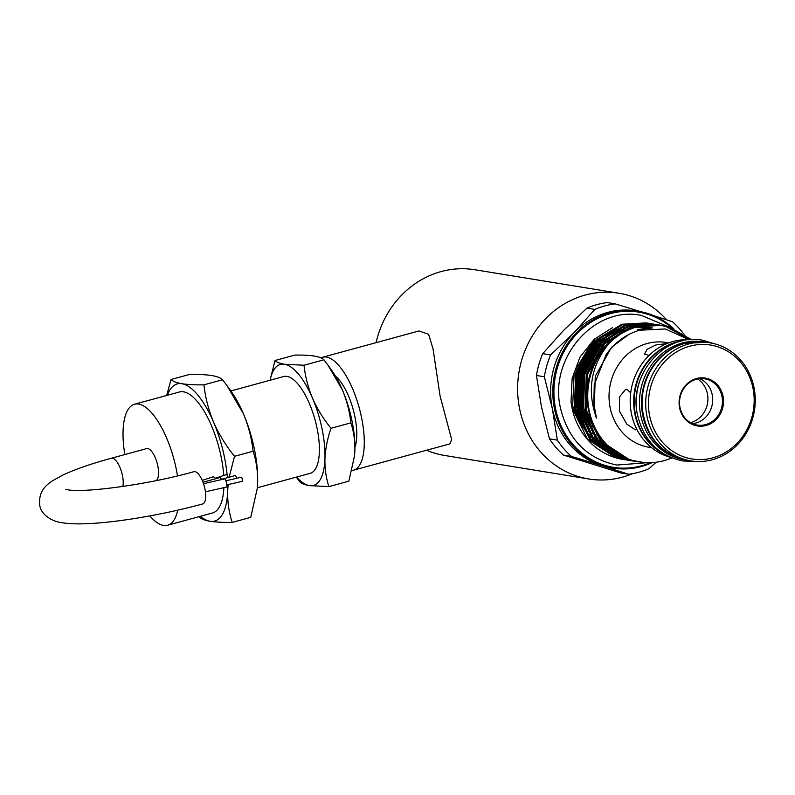 <?xml version="1.0" encoding="UTF-8"?>
<svg xmlns="http://www.w3.org/2000/svg" width="795" height="795" viewBox="0 0 795 795"><rect width="100%" height="100%" fill="white"/><g stroke="black" fill="none" stroke-linecap="round" stroke-linejoin="round"><path stroke-width="1.19" d="M680.788 341.274A59.794 54.646 99.3 0 0 635.473 414.592A59.794 54.646 99.3 0 0 662.553 453.08M641.187 377.178A59.794 54.646 99.3 0 0 636.417 406.444M706.208 342.218A59.794 54.646 99.3 0 0 705.96 342.178L703.863 341.84A59.794 54.646 99.3 0 0 640.75 415.447A59.794 54.646 99.3 0 0 684.614 459.868L686.711 460.216A59.794 54.646 99.3 0 0 686.959 460.255M705.96 342.178A59.794 54.646 99.3 0 0 642.847 415.795A59.794 54.646 99.3 0 0 686.711 460.216M65.746 489.332L67.585 489.73C82.799 493.139 147.612 484.88 193.821 471.693A16.725 6.271 74.7 0 1 204.931 488.925A16.725 6.271 74.7 0 1 202.626 503.97C151.547 517.863 88.156 527.224 62.199 522.742C51.089 521.411 40.714 514.037 39.75 505.173C38.15 489.78 47.958 484.085 52.738 480.637L62.696 475.142C74.939 469.378 91.157 463.753 111.34 458.248L146.678 448.599A16.725 6.271 -105.3 0 1 157.778 465.83A16.725 6.271 -105.3 0 1 156.039 480.647M666.578 319.799A94.088 85.989 99.3 0 0 618.967 293.246A94.088 85.989 99.3 0 0 519.662 409.067A94.088 85.989 99.3 0 0 588.678 478.968A94.088 85.989 99.3 0 0 632.711 473.621M376.085 342.655A94.088 85.989 -80.7 0 1 474.903 269.753L618.967 293.246M322.681 357.223L418.915 330.968L428.584 334.228L433.027 348.796L440.092 396.089L451.709 439.675L449.741 443.918L353.507 470.183A58.542 21.932 -105.3 0 0 361.546 417.524A58.542 21.932 -105.3 0 0 322.681 357.223A58.542 21.932 -105.3 0 0 320.991 357.899M354.918 447.356A41.817 15.662 -105.3 0 0 354.848 416.431A41.817 15.662 -105.3 0 0 335.49 376.164M354.51 455.853A62.725 23.492 -105.3 0 0 354.53 455.664A62.725 23.492 -105.3 0 0 354.868 450.656A62.725 23.492 -105.3 0 0 352.006 420.863A62.725 23.492 -105.3 0 0 342.406 389.967C346.868 400.76 349.691 411.721 350.873 422.861C353.755 431.506 355.077 440.778 354.868 450.656L354.51 455.913L348.826 481.184L328.931 486.62C326.049 477.974 324.728 468.712 324.936 458.824A62.725 23.492 74.7 0 1 309.414 485.616A62.725 23.492 74.7 0 1 296.565 477.05M230.868 390.951L283.745 376.522A50.184 18.802 74.7 0 1 317.056 428.207A50.184 18.802 74.7 0 1 310.159 473.343L257.292 487.772M167.357 395.274A71.083 26.633 74.7 0 1 181.846 383.707C176.42 382.763 172.833 381.352 171.084 379.473L189.647 374.415C198.68 374.296 206.054 374.674 211.768 375.548C217.234 376.512 220.821 377.923 222.53 379.772L227.092 385.774L243.489 413.957A71.083 26.633 74.7 0 1 254.36 448.966A71.083 26.633 74.7 0 1 257.61 482.734L257.202 488.696L250.763 517.336L232.2 522.404C228.94 512.606 227.44 502.102 227.678 490.903A71.083 26.633 74.7 0 1 210.079 521.272A71.083 26.633 74.7 0 1 200.39 516.303M227.092 385.774L230.49 390.425A71.083 26.633 74.7 0 1 243.489 413.957C248.547 426.18 251.747 438.611 253.088 451.242C256.348 461.04 257.848 471.534 257.61 482.734A71.083 26.633 74.7 0 1 257.232 488.408A71.083 26.633 74.7 0 1 257.222 488.547M124.825 454.561A62.725 23.492 74.7 0 1 134.564 404.228A62.725 23.492 74.7 0 1 176.202 468.841A62.725 23.492 74.7 0 1 177.484 475.887M134.564 404.228L179.451 391.975A62.725 23.492 74.7 0 1 221.089 456.588A62.725 23.492 74.7 0 1 223.733 475.47M205.418 491.827L226.843 486.977A4.184 0.527 -102.7 0 0 226.565 483.43A4.184 0.527 -102.7 0 0 224.995 478.819L203.51 483.678M221.557 479.594A4.184 1.57 -105.3 0 0 219.569 477.676L202.983 482.207M202.248 480.399L212.573 476.97A4.184 2.504 71.6 0 1 215.624 478.749M226.823 484.841L242.564 481.273L242.425 479.504L241.64 477.199L225.899 480.756M236.552 478.352A2.087 0.785 -105.3 0 0 236.473 477.765A2.087 0.785 -105.3 0 0 235.082 475.609L221.427 479.335M215.296 478.272L225.949 474.724A2.087 1.252 71.6 0 1 227.907 476.712A2.087 1.252 71.6 0 1 227.956 477.557M592.295 437.071A52.271 47.77 99.3 0 0 594.372 437.508M696.49 378.539A24.257 22.171 -80.7 0 1 723.003 396.089A24.257 22.171 -80.7 0 1 706.129 425.474A24.257 22.171 -80.7 0 1 679.616 407.924A24.257 22.171 -80.7 0 1 696.49 378.539M705.622 424.609A23.413 21.405 99.3 0 0 722.426 400.789A23.413 21.405 99.3 0 0 704.748 378.837A23.413 21.405 99.3 0 0 696.321 379.295A23.413 21.405 99.3 0 0 679.526 403.105A23.413 21.405 99.3 0 0 697.205 425.067A23.413 21.405 99.3 0 0 705.622 424.609M689.414 339.753A59.794 54.646 99.3 0 0 673.097 341.482A59.794 54.646 99.3 0 0 630.206 399.448A59.794 54.646 99.3 0 0 670.255 457.254M689.851 346.173A57.707 52.738 99.3 0 0 649.694 416.093A57.707 52.738 99.3 0 0 712.767 457.841A57.707 52.738 99.3 0 0 752.925 387.92A57.707 52.738 99.3 0 0 689.851 346.173M712.35 459.729A59.794 54.646 -80.7 0 1 690.845 460.891A59.794 54.646 -80.7 0 1 645.699 404.824A59.794 54.646 -80.7 0 1 688.599 344.016A59.794 54.646 -80.7 0 1 710.094 342.854A59.794 54.646 -80.7 0 1 755.25 398.911A59.794 54.646 -80.7 0 1 712.35 459.729M699.789 378.668A23.413 21.405 -80.7 0 1 712.618 401.922A23.413 21.405 -80.7 0 1 695.913 423.019A23.413 21.405 -80.7 0 1 692.445 423.656M636.994 429.628L635.334 429.837L626.758 424.053L619.375 410.995L619.593 396.765L625.556 389.461L627.026 389.371L630.703 392.879M651.642 447.714L649.127 447.307A53.106 48.535 -80.7 0 1 609.03 397.51A53.106 48.535 -80.7 0 1 647.13 343.51A53.106 48.535 -80.7 0 1 666.22 342.476L668.734 342.884M648.998 355.484L644.536 354.043L647.15 349.293L655.925 344.941L666.965 343.569M656.123 462.233L649.008 468.692A85.93 78.536 -80.7 0 1 638.981 472.2A85.93 78.536 -80.7 0 1 628.666 474.247L601.547 465.572A79.45 72.613 -80.7 0 1 552.356 408.7A79.45 72.613 -80.7 0 1 574.219 332.429A79.45 72.613 -80.7 0 1 607.638 312.425A79.45 72.613 -80.7 0 1 636.209 310.885L638.385 311.243A79.45 72.613 -80.7 0 1 673.683 328.663M641.376 466.526A79.45 72.613 -80.7 0 1 612.806 468.076L610.63 467.718A79.45 72.613 -80.7 0 1 601.547 465.572L571.436 456.409A85.93 78.536 -80.7 0 1 557.355 440.132L552.356 408.7L544.346 376.77A85.93 78.536 -80.7 0 1 550.607 354.938L574.219 332.429L594.829 309.424A85.93 78.536 -80.7 0 1 615.171 303.869L641.207 311.769M609.924 450.079A63.521 58.055 -80.7 0 1 605.422 448.002M597.681 443.113A63.521 58.055 -80.7 0 1 595.723 441.573M591.162 437.369A63.521 58.055 -80.7 0 1 577.23 414.652M581.393 360.373A63.521 58.055 -80.7 0 1 602.62 336.683M615.171 303.869L607.281 302.577A85.93 78.536 99.3 0 0 596.966 304.624A85.93 78.536 99.3 0 0 586.939 308.132L563.327 330.65L542.717 353.656A85.93 78.536 99.3 0 0 536.456 375.488L541.465 406.921L549.464 438.84A85.93 78.536 99.3 0 0 563.546 455.118L620.776 472.955L628.666 474.247M689.056 339.733L665.365 328.961L639.428 330.233C625.933 334.297 614.843 342.426 606.148 354.6L594.233 384.691L593.825 403.542L596.479 418.13C586.859 390.901 590.824 366.257 608.364 344.185A69.264 63.302 -80.7 0 0 629.61 459.48C641.287 463.445 653.102 463.753 665.057 460.404L671.974 457.97M614.088 453.001L610.133 451.57M607.827 450.576L601.964 447.505M571.029 401.505L572.102 407.944L587.575 439.238L615.588 457.632L622.863 459.391A69.264 63.302 -80.7 0 1 571.029 401.505L572.132 378.39L580.111 356.925L594.034 339.385L612.389 327.739M642.877 328.126A63.521 58.055 -80.7 0 1 644.268 328.395M623.568 459.51L624.771 459.689M625.347 459.768L626.549 459.917M627.136 459.977L628.338 460.086M628.934 460.136L630.147 460.206M627.116 460.086L617.973 458.019L589.96 439.625L574.487 408.332L575.62 372.507L592.961 341.741L621.799 324.261L646.484 322.879L622.962 324.449L594.123 341.93L576.773 372.696L575.65 408.521L591.122 439.814L619.136 458.208L628.308 460.275M628.895 460.355L630.097 460.494M630.683 460.563L631.886 460.673M630.664 460.663L621.521 458.596L593.507 440.201L578.035 408.908L579.157 373.094L596.508 342.317L625.347 324.837L650.022 323.456L626.51 325.026L597.671 342.506L580.32 373.282L579.197 409.107L594.67 440.4L622.684 458.785L631.856 460.852M632.442 460.931L633.645 461.07M634.211 461.249L625.069 459.172L597.055 440.788L581.582 409.495L582.705 373.67L600.056 342.903L628.895 325.413L653.569 324.032L630.057 325.602L601.219 343.092L583.868 373.859L582.745 409.683L598.218 440.977L626.221 459.361L635.404 461.428M637.749 461.825L628.606 459.758L600.603 441.364L585.13 410.071L586.253 374.246L603.604 343.48L632.442 326L657.117 324.618L633.605 326.189L604.756 343.669L587.416 374.435L586.283 410.26L601.765 441.553L629.769 459.947L643.632 462.481M648.839 323.277L647.637 323.068M652.377 323.853L651.184 323.644M655.925 324.43L654.732 324.221M686.095 337.587L666.131 326.666L660.049 325.125M659.472 325.006L658.28 324.807M629.61 459.48C608.096 450.805 594.451 434.527 588.668 410.647C580.459 375.2 602.709 334.546 635.99 326.576L661.828 325.384L637.143 326.765C625.904 330.054 616.304 335.858 608.364 344.185M661.251 325.294L668.516 327.053L690.428 339.674M691.312 339.614L669.678 327.242L661.828 325.384M697.632 378.986A23.84 21.783 -80.7 0 1 707.61 402.856A23.84 21.783 -80.7 0 1 690.815 422.582A23.84 21.783 -80.7 0 1 690.507 422.662M594.243 426.955A42.473 38.826 -80.7 0 1 593.666 426.736M590.129 425.156A42.473 38.826 -80.7 0 1 589.393 424.778M585.637 422.433A42.473 38.826 -80.7 0 1 584.653 421.718M579.307 416.789A42.473 38.826 -80.7 0 1 577.051 414.036M593.825 427.024A42.473 38.826 -80.7 0 1 591.699 426.229M590.357 425.643A42.473 38.826 -80.7 0 1 587.465 424.162M585.995 423.268A42.473 38.826 -80.7 0 1 582.824 421.012M579.982 418.518A42.473 38.826 -80.7 0 1 577.806 416.232M653.729 315.685L672.401 321.707A85.93 78.536 -80.7 0 1 683.432 333.642M684.276 334.784A85.93 78.536 -80.7 0 1 686.333 337.746M550.607 354.938L542.717 353.656M586.939 308.132L594.829 309.424M557.355 440.132L549.464 438.84M536.456 375.488L544.346 376.77M563.546 455.118L571.436 456.409M177.732 510.181A62.725 23.492 74.7 0 1 167.586 525.247A62.725 23.492 74.7 0 1 149.867 515.915M223.902 487.643A62.725 23.492 74.7 0 1 212.474 513.004L167.586 525.247M229.149 477.229L234.525 456.3C225.899 445.627 218.913 434.239 213.567 422.125C208.509 409.902 205.309 397.47 203.967 384.84C195.023 384.959 187.65 384.581 181.846 383.707A71.083 26.633 74.7 0 1 213.567 422.125A71.083 26.633 74.7 0 1 227.161 475.201M227.718 484.632A71.083 26.633 74.7 0 1 227.678 490.903L228.125 484.543M171.084 379.473L166.672 395.463M199.028 516.67L199.316 517.038C201.065 518.916 204.653 520.327 210.079 521.272C215.882 522.146 223.256 522.524 232.2 522.404M253.088 451.242L234.525 456.3M222.53 379.772L203.967 384.84M312.485 398.136A62.725 23.492 74.7 0 1 324.936 458.824C325.423 448.847 327.441 438.671 330.978 428.296C323.366 418.876 317.205 408.829 312.485 398.136C308.023 387.354 305.201 376.383 304.008 365.243L284.491 364.239A62.725 23.492 74.7 0 1 312.485 398.136M270.141 380.229A62.725 23.492 74.7 0 1 284.491 364.239C279.711 363.404 276.541 362.162 275 360.513L270.042 380.258M296.287 477.129L299.914 481.889C301.454 483.539 304.624 484.781 309.414 485.616L328.931 486.62M350.873 422.861L330.978 428.296M275 360.513L294.895 355.077C302.875 354.977 309.374 355.305 314.413 356.081C319.242 356.925 322.412 358.177 323.913 359.807L327.938 365.104L342.406 389.967A62.725 23.492 -105.3 0 0 330.939 369.208L327.938 365.104M323.913 359.807L304.008 365.243M351.937 470.451A58.542 21.932 -105.3 0 0 353.507 470.183M588.678 478.968L444.614 455.465A94.088 85.989 -80.7 0 1 426.547 450.248M122.857 486.48A16.725 6.271 -105.3 0 0 122.44 475.47A16.725 6.271 -105.3 0 0 111.34 458.248M672.053 328.047A78.616 71.848 99.3 0 0 610.322 313.647A78.616 71.848 99.3 0 0 555.616 408.898A78.616 71.848 99.3 0 0 641.545 465.771A78.616 71.848 99.3 0 0 650.449 462.68M652.248 462.601L641.426 466.526C631.926 469.1 622.386 469.616 612.806 468.076A79.45 72.613 -80.7 0 1 552.813 393.585A79.45 72.613 -80.7 0 1 609.815 312.783A79.45 72.613 -80.7 0 1 638.385 311.243L657.236 317.294L673.743 328.683M664.57 454.333A59.794 54.646 -80.7 0 1 634.042 394.688A59.794 54.646 -80.7 0 1 676.585 342.049A59.794 54.646 -80.7 0 1 683.104 340.717M684.962 343.42A59.794 54.646 99.3 0 0 642.062 404.238A59.794 54.646 99.3 0 0 687.208 460.295C660.824 454.124 645.798 436.485 642.131 407.368C639.637 378.827 658.966 349.899 684.902 343.42L706.467 342.257A59.794 54.646 99.3 0 0 684.962 343.42M599.301 435.69A49.757 45.474 -80.7 0 1 596.717 434.994L599.301 435.69M592.543 433.484L595.395 434.567A49.757 45.474 -80.7 0 1 592.553 433.484M591.092 432.838A49.757 45.474 -80.7 0 1 587.922 431.188L591.092 432.828M584.245 428.803L586.044 430.025A49.757 45.474 -80.7 0 1 584.265 428.833M598.864 339.376A49.757 45.474 -80.7 0 1 599.818 339.097M652.188 462.601A79.45 72.613 -80.7 0 1 641.476 466.506M644.666 326.536L640.293 325.98M638.773 325.871L635.096 325.791M632.929 325.861L627.265 326.457M623.548 327.172L611.971 331.187M602.371 336.891L593.895 344.295L577.538 373.332L576.494 407.139L587.227 431.755M594.71 440.44L604.697 448.181M608.086 450.109L613.432 452.564M615.509 453.349L619.106 454.482M648.213 327.113L638.643 326.367M636.477 326.437L630.803 327.033M627.096 327.749L615.519 331.773M605.909 337.468L597.443 344.871L581.085 373.908L580.042 407.716L590.774 432.331M598.257 441.016L608.245 448.758M611.633 450.685L616.98 453.15M651.751 327.689L634.35 327.61M630.644 328.325L619.067 332.35M609.457 338.044L600.99 345.447L584.633 374.485L583.59 408.292L594.322 432.907M651.155 328.116L637.411 329.557M628.557 334.635L611.623 347.186L595.266 376.224L594.223 410.031L596.479 418.13M603.514 448.748L609.318 451.61M611.534 452.504L615.33 453.766M616.92 454.213L619.792 454.889M646.434 326.844L640.134 326.02M638.534 325.93L634.629 325.91M632.313 326.029L626.092 326.854M621.919 327.818L608.274 333.532M596.061 342.794L594.481 344.384L578.124 373.421L577.081 407.239L583.033 424.003M591.848 436.942L603.296 447.009M607.062 449.324L612.865 452.186M615.082 453.08L618.878 454.352M652.725 328.027L638.176 326.487M635.861 326.606L629.64 327.431M625.466 328.405L611.822 334.109M599.609 343.37L598.019 344.97L581.672 374.008L580.618 407.815L586.581 424.58M595.395 437.528L606.843 447.585M610.61 449.91L616.403 452.772M695.774 461.438L682.806 460.971C658.966 455.833 643.9 440.629 637.61 415.368C627.742 375.3 664.541 332.34 702.502 340.21L714.953 343.897M669.102 327.063L641.158 315.337C593.935 305.578 548.341 358.833 560.574 408.451C568.365 439.784 587.088 458.655 616.731 465.065L647.398 462.69M583.063 430.175L572.658 405.977L574.209 372.1L591.4 343.43M589.045 437.32L597.552 444.425M600.622 446.363L605.681 448.966M595.962 437.787L597.919 438.105M687.208 460.295L690.845 460.891M706.467 342.257L710.094 342.854M617.626 453.567L613.68 452.146M611.375 451.153L605.373 447.963M601.497 445.379L589.88 434.219M581.185 419.601L576.186 400.809L576.604 381.153L582.367 362.411L592.971 346.302M605.601 335.44L619.772 328.762M624.125 327.59L630.634 326.526M633.058 326.338L637.143 326.268M638.812 326.328L647.657 327.54M598.834 339.405L599.798 339.107"/></g></svg>

